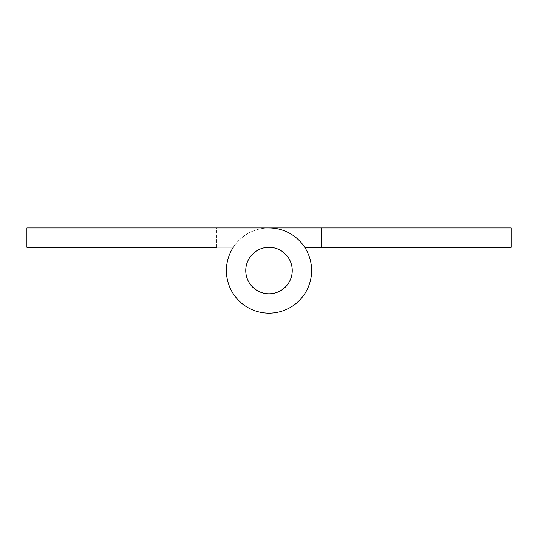 <?xml version="1.0" encoding="UTF-8"?>
<svg xmlns="http://www.w3.org/2000/svg" width="538" height="538" viewBox="0 0 538 538"><rect width="100%" height="100%" fill="white"/><g stroke="black" fill="none" stroke-linecap="round" stroke-linejoin="round"><path stroke-width="0.4" stroke-dasharray="2.69 2.02" d="M269 247.312A23.242 23.242 0 0 0 245.758 270.553A23.242 23.242 0 0 0 269 293.795A23.242 23.242 0 0 1 245.758 270.553A23.242 23.242 0 0 1 269 247.312A23.242 23.242 0 0 0 245.758 270.553A23.242 23.242 0 0 0 269 293.795A23.242 23.242 0 0 1 245.758 270.553A23.242 23.242 0 0 1 269 247.312A23.242 23.242 0 0 0 245.758 270.553A23.242 23.242 0 0 0 269 293.795A23.242 23.242 0 0 1 245.758 270.553A23.242 23.242 0 0 1 269 247.312A23.242 23.242 0 0 0 245.758 270.553A23.242 23.242 0 0 0 269 293.795A23.242 23.242 0 0 1 245.758 270.553A23.242 23.242 0 0 1 269 247.312A23.242 23.242 0 0 0 245.758 270.553A23.242 23.242 0 0 0 269 293.795A23.242 23.242 0 0 1 245.758 270.553A23.242 23.242 0 0 1 269 247.312A23.242 23.242 0 0 0 245.758 270.553A23.242 23.242 0 0 0 269 293.795A23.242 23.242 0 0 1 245.758 270.553A23.242 23.242 0 0 1 269 247.312A23.242 23.242 0 0 0 245.758 270.553A23.242 23.242 0 0 0 269 293.795A23.242 23.242 0 0 1 245.758 270.553A23.242 23.242 0 0 1 269 247.312A23.242 23.242 0 0 0 245.758 270.553A23.242 23.242 0 0 0 269 293.795A23.242 23.242 0 0 1 245.758 270.553A23.242 23.242 0 0 1 269 247.312A23.242 23.242 0 0 0 245.758 270.553A23.242 23.242 0 0 0 269 293.795A23.242 23.242 0 0 1 245.758 270.553A23.242 23.242 0 0 1 269 247.312A23.242 23.242 0 0 0 245.758 270.553A23.242 23.242 0 0 0 269 293.795A23.242 23.242 0 0 1 245.758 270.553A23.242 23.242 0 0 1 269 247.312A23.242 23.242 0 0 0 245.758 270.553A23.242 23.242 0 0 0 269 293.795A23.242 23.242 0 0 1 245.758 270.553A23.242 23.242 0 0 1 269 247.312A23.242 23.242 0 0 0 245.758 270.553A23.242 23.242 0 0 0 269 293.795A23.242 23.242 0 0 1 245.758 270.553A23.242 23.242 0 0 1 269 247.312A23.242 23.242 0 0 0 245.758 270.553A23.242 23.242 0 0 0 269 293.795A23.242 23.242 0 0 1 245.758 270.553A23.242 23.242 0 0 1 269 247.312A23.242 23.242 0 0 0 245.758 270.553A23.242 23.242 0 0 0 269 293.795A23.242 23.242 0 0 1 245.758 270.553A23.242 23.242 0 0 1 269 247.312A23.242 23.242 0 0 0 245.758 270.553A23.242 23.242 0 0 0 269 293.795A23.242 23.242 0 0 1 245.758 270.553A23.242 23.242 0 0 1 269 247.312A23.242 23.242 0 0 0 245.758 270.553A23.242 23.242 0 0 0 269 293.795A23.242 23.242 0 0 1 245.758 270.553A23.242 23.242 0 0 1 269 247.312A23.242 23.242 0 0 0 245.758 270.553A23.242 23.242 0 0 0 269 293.795A23.242 23.242 0 0 1 245.758 270.553A23.242 23.242 0 0 1 269 247.312A23.242 23.242 0 0 0 245.758 270.553A23.242 23.242 0 0 0 269 293.795A23.242 23.242 0 0 1 245.758 270.553A23.242 23.242 0 0 1 269 247.312A23.242 23.242 0 0 0 245.758 270.553A23.242 23.242 0 0 0 269 293.795A23.242 23.242 0 0 1 245.758 270.553A23.242 23.242 0 0 1 269 247.312A23.242 23.242 0 0 0 245.758 270.553A23.242 23.242 0 0 0 269 293.795A23.242 23.242 0 0 1 245.758 270.553A23.242 23.242 0 0 1 269 247.312A23.242 23.242 0 0 0 245.758 270.553A23.242 23.242 0 0 0 269 293.795A23.242 23.242 0 0 1 245.758 270.553A23.242 23.242 0 0 1 269 247.312A23.242 23.242 0 0 0 245.758 270.553A23.242 23.242 0 0 0 269 293.795A23.242 23.242 0 0 1 245.758 270.553A23.242 23.242 0 0 1 269 247.312A23.242 23.242 0 0 0 245.758 270.553A23.242 23.242 0 0 0 269 293.795A23.242 23.242 0 0 1 245.758 270.553A23.242 23.242 0 0 1 269 247.312A23.242 23.242 0 0 0 245.758 270.553A23.242 23.242 0 0 0 269 293.795A23.242 23.242 0 0 0 292.242 270.553A23.242 23.242 0 0 0 269 247.312A23.242 23.242 0 0 1 292.242 270.553A23.242 23.242 0 0 1 269 293.795A23.242 23.242 0 0 0 292.242 270.553A23.242 23.242 0 0 0 269 247.312A23.242 23.242 0 0 1 292.242 270.553A23.242 23.242 0 0 1 269 293.795A23.242 23.242 0 0 0 292.242 270.553A23.242 23.242 0 0 0 269 247.312A23.242 23.242 0 0 1 292.242 270.553A23.242 23.242 0 0 1 269 293.795A23.242 23.242 0 0 0 292.242 270.553A23.242 23.242 0 0 0 269 247.312A23.242 23.242 0 0 1 292.242 270.553A23.242 23.242 0 0 1 269 293.795A23.242 23.242 0 0 0 292.242 270.553A23.242 23.242 0 0 0 269 247.312A23.242 23.242 0 0 1 292.242 270.553A23.242 23.242 0 0 1 269 293.795A23.242 23.242 0 0 0 292.242 270.553A23.242 23.242 0 0 0 269 247.312A23.242 23.242 0 0 1 292.242 270.553A23.242 23.242 0 0 1 269 293.795A23.242 23.242 0 0 0 292.242 270.553A23.242 23.242 0 0 0 269 247.312A23.242 23.242 0 0 1 292.242 270.553A23.242 23.242 0 0 1 269 293.795A23.242 23.242 0 0 0 292.242 270.553A23.242 23.242 0 0 0 269 247.312A23.242 23.242 0 0 1 292.242 270.553A23.242 23.242 0 0 1 269 293.795A23.242 23.242 0 0 0 292.242 270.553A23.242 23.242 0 0 0 269 247.312A23.242 23.242 0 0 1 292.242 270.553A23.242 23.242 0 0 1 269 293.795A23.242 23.242 0 0 0 292.242 270.553A23.242 23.242 0 0 0 269 247.312A23.242 23.242 0 0 1 292.242 270.553A23.242 23.242 0 0 1 269 293.795A23.242 23.242 0 0 0 292.242 270.553A23.242 23.242 0 0 0 269 247.312A23.242 23.242 0 0 1 292.242 270.553A23.242 23.242 0 0 1 269 293.795A23.242 23.242 0 0 0 292.242 270.553A23.242 23.242 0 0 0 269 247.312A23.242 23.242 0 0 1 292.242 270.553A23.242 23.242 0 0 1 269 293.795A23.242 23.242 0 0 0 292.242 270.553A23.242 23.242 0 0 0 269 247.312A23.242 23.242 0 0 1 292.242 270.553A23.242 23.242 0 0 1 269 293.795A23.242 23.242 0 0 0 292.242 270.553A23.242 23.242 0 0 0 269 247.312A23.242 23.242 0 0 1 292.242 270.553A23.242 23.242 0 0 1 269 293.795A23.242 23.242 0 0 0 292.242 270.553A23.242 23.242 0 0 0 269 247.312A23.242 23.242 0 0 1 292.242 270.553A23.242 23.242 0 0 1 269 293.795A23.242 23.242 0 0 0 292.242 270.553A23.242 23.242 0 0 0 269 247.312A23.242 23.242 0 0 1 292.242 270.553A23.242 23.242 0 0 1 269 293.795A23.242 23.242 0 0 0 292.242 270.553A23.242 23.242 0 0 0 269 247.312A23.242 23.242 0 0 1 292.242 270.553A23.242 23.242 0 0 1 269 293.795A23.242 23.242 0 0 0 292.242 270.553A23.242 23.242 0 0 0 269 247.312A23.242 23.242 0 0 1 292.242 270.553A23.242 23.242 0 0 1 269 293.795A23.242 23.242 0 0 0 292.242 270.553A23.242 23.242 0 0 0 269 247.312A23.242 23.242 0 0 1 292.242 270.553A23.242 23.242 0 0 1 269 293.795A23.242 23.242 0 0 0 292.242 270.553A23.242 23.242 0 0 0 269 247.312A23.242 23.242 0 0 1 292.242 270.553A23.242 23.242 0 0 1 269 293.795A23.242 23.242 0 0 0 292.242 270.553A23.242 23.242 0 0 0 269 247.312A23.242 23.242 0 0 1 292.242 270.553A23.242 23.242 0 0 1 269 293.795A23.242 23.242 0 0 0 292.242 270.553A23.242 23.242 0 0 0 269 247.312A23.242 23.242 0 0 1 292.242 270.553A23.242 23.242 0 0 1 269 293.795A23.242 23.242 0 0 0 292.242 270.553A23.242 23.242 0 0 0 269 247.312A23.242 23.242 0 0 1 292.242 270.553A23.242 23.242 0 0 1 269 293.795A23.242 23.242 0 0 0 292.242 270.553A23.242 23.242 0 0 0 269 247.312A23.242 23.242 0 0 0 245.758 270.553A23.242 23.242 0 0 0 269 293.795A23.242 23.242 0 0 0 292.242 270.553A23.242 23.242 0 0 0 269 247.312A23.242 23.242 0 0 0 245.758 270.553A23.242 23.242 0 0 0 269 293.795A23.242 23.242 0 0 1 245.758 270.553A23.242 23.242 0 0 1 269 247.312A23.242 23.242 0 0 0 245.758 270.553A23.242 23.242 0 0 0 269 293.795A23.242 23.242 0 0 1 245.758 270.553A23.242 23.242 0 0 1 269 247.312A23.242 23.242 0 0 0 245.758 270.553A23.242 23.242 0 0 0 269 293.795A23.242 23.242 0 0 1 245.758 270.553A23.242 23.242 0 0 1 269 247.312A23.242 23.242 0 0 0 245.758 270.553A23.242 23.242 0 0 0 269 293.795A23.242 23.242 0 0 1 245.758 270.553A23.242 23.242 0 0 1 269 247.312A23.242 23.242 0 0 0 245.758 270.553A23.242 23.242 0 0 0 269 293.795A23.242 23.242 0 0 1 245.758 270.553A23.242 23.242 0 0 1 269 247.312A23.242 23.242 0 0 0 245.758 270.553A23.242 23.242 0 0 0 269 293.795A23.242 23.242 0 0 1 245.758 270.553A23.242 23.242 0 0 1 269 247.312A23.242 23.242 0 0 0 245.758 270.553A23.242 23.242 0 0 0 269 293.795A23.242 23.242 0 0 1 245.758 270.553A23.242 23.242 0 0 1 269 247.312A23.242 23.242 0 0 0 245.758 270.553A23.242 23.242 0 0 0 269 293.795A23.242 23.242 0 0 1 245.758 270.553A23.242 23.242 0 0 1 269 247.312A23.242 23.242 0 0 0 245.758 270.553A23.242 23.242 0 0 0 269 293.795A23.242 23.242 0 0 1 245.758 270.553A23.242 23.242 0 0 1 269 247.312A23.242 23.242 0 0 0 245.758 270.553A23.242 23.242 0 0 0 269 293.795A23.242 23.242 0 0 1 245.758 270.553A23.242 23.242 0 0 1 269 247.312A23.242 23.242 0 0 0 245.758 270.553A23.242 23.242 0 0 0 269 293.795A23.242 23.242 0 0 1 245.758 270.553A23.242 23.242 0 0 1 269 247.312A23.242 23.242 0 0 0 245.758 270.553A23.242 23.242 0 0 0 269 293.795A23.242 23.242 0 0 1 245.758 270.553A23.242 23.242 0 0 1 269 247.312A23.242 23.242 0 0 0 245.758 270.553A23.242 23.242 0 0 0 269 293.795A23.242 23.242 0 0 1 245.758 270.553A23.242 23.242 0 0 1 269 247.312A23.242 23.242 0 0 0 245.758 270.553A23.242 23.242 0 0 0 269 293.795A23.242 23.242 0 0 1 245.758 270.553A23.242 23.242 0 0 1 269 247.312A23.242 23.242 0 0 0 245.758 270.553A23.242 23.242 0 0 0 269 293.795A23.242 23.242 0 0 1 245.758 270.553A23.242 23.242 0 0 1 269 247.312A23.242 23.242 0 0 0 245.758 270.553A23.242 23.242 0 0 0 269 293.795A23.242 23.242 0 0 1 245.758 270.553A23.242 23.242 0 0 1 269 247.312A23.242 23.242 0 0 0 245.758 270.553A23.242 23.242 0 0 0 269 293.795A23.242 23.242 0 0 1 245.758 270.553A23.242 23.242 0 0 1 269 247.312A23.242 23.242 0 0 0 245.758 270.553A23.242 23.242 0 0 0 269 293.795A23.242 23.242 0 0 1 245.758 270.553A23.242 23.242 0 0 1 269 247.312A23.242 23.242 0 0 0 245.758 270.553A23.242 23.242 0 0 0 269 293.795A23.242 23.242 0 0 1 245.758 270.553A23.242 23.242 0 0 1 269 247.312A23.242 23.242 0 0 0 245.758 270.553A23.242 23.242 0 0 0 269 293.795A23.242 23.242 0 0 1 245.758 270.553A23.242 23.242 0 0 1 269 247.312A23.242 23.242 0 0 0 245.758 270.553A23.242 23.242 0 0 0 269 293.795A23.242 23.242 0 0 1 245.758 270.553A23.242 23.242 0 0 1 269 247.312A23.242 23.242 0 0 0 245.758 270.553A23.242 23.242 0 0 0 269 293.795A23.242 23.242 0 0 1 245.758 270.553A23.242 23.242 0 0 1 269 247.312A23.242 23.242 0 0 0 245.758 270.553A23.242 23.242 0 0 0 269 293.795A23.242 23.242 0 0 1 245.758 270.553A23.242 23.242 0 0 1 269 247.312A23.242 23.242 0 0 0 245.758 270.553A23.242 23.242 0 0 0 269 293.795A23.242 23.242 0 0 1 245.758 270.553A23.242 23.242 0 0 1 269 247.312A23.242 23.242 0 0 1 292.242 270.553A23.242 23.242 0 0 1 269 293.795A23.242 23.242 0 0 0 292.242 270.553A23.242 23.242 0 0 0 269 247.312A23.242 23.242 0 0 1 292.242 270.553A23.242 23.242 0 0 1 269 293.795A23.242 23.242 0 0 0 292.242 270.553A23.242 23.242 0 0 0 269 247.312A23.242 23.242 0 0 1 292.242 270.553A23.242 23.242 0 0 1 269 293.795A23.242 23.242 0 0 0 292.242 270.553A23.242 23.242 0 0 0 269 247.312A23.242 23.242 0 0 1 292.242 270.553A23.242 23.242 0 0 1 269 293.795A23.242 23.242 0 0 0 292.242 270.553A23.242 23.242 0 0 0 269 247.312A23.242 23.242 0 0 1 292.242 270.553A23.242 23.242 0 0 1 269 293.795A23.242 23.242 0 0 0 292.242 270.553A23.242 23.242 0 0 0 269 247.312A23.242 23.242 0 0 1 292.242 270.553A23.242 23.242 0 0 1 269 293.795A23.242 23.242 0 0 0 292.242 270.553A23.242 23.242 0 0 0 269 247.312A23.242 23.242 0 0 1 292.242 270.553A23.242 23.242 0 0 1 269 293.795A23.242 23.242 0 0 0 292.242 270.553A23.242 23.242 0 0 0 269 247.312A23.242 23.242 0 0 1 292.242 270.553A23.242 23.242 0 0 1 269 293.795A23.242 23.242 0 0 0 292.242 270.553A23.242 23.242 0 0 0 269 247.312A23.242 23.242 0 0 1 292.242 270.553A23.242 23.242 0 0 1 269 293.795A23.242 23.242 0 0 0 292.242 270.553A23.242 23.242 0 0 0 269 247.312A23.242 23.242 0 0 1 292.242 270.553A23.242 23.242 0 0 1 269 293.795A23.242 23.242 0 0 0 292.242 270.553A23.242 23.242 0 0 0 269 247.312A23.242 23.242 0 0 1 292.242 270.553A23.242 23.242 0 0 1 269 293.795A23.242 23.242 0 0 0 292.242 270.553A23.242 23.242 0 0 0 269 247.312A23.242 23.242 0 0 1 292.242 270.553A23.242 23.242 0 0 1 269 293.795A23.242 23.242 0 0 0 292.242 270.553A23.242 23.242 0 0 0 269 247.312A23.242 23.242 0 0 1 292.242 270.553A23.242 23.242 0 0 1 269 293.795A23.242 23.242 0 0 0 292.242 270.553A23.242 23.242 0 0 0 269 247.312A23.242 23.242 0 0 1 292.242 270.553A23.242 23.242 0 0 1 269 293.795A23.242 23.242 0 0 0 292.242 270.553A23.242 23.242 0 0 0 269 247.312A23.242 23.242 0 0 1 292.242 270.553A23.242 23.242 0 0 1 269 293.795A23.242 23.242 0 0 0 292.242 270.553A23.242 23.242 0 0 0 269 247.312A23.242 23.242 0 0 1 292.242 270.553A23.242 23.242 0 0 1 269 293.795A23.242 23.242 0 0 0 292.242 270.553A23.242 23.242 0 0 0 269 247.312A23.242 23.242 0 0 1 292.242 270.553A23.242 23.242 0 0 1 269 293.795A23.242 23.242 0 0 0 292.242 270.553A23.242 23.242 0 0 0 269 247.312A23.242 23.242 0 0 1 292.242 270.553A23.242 23.242 0 0 1 269 293.795A23.242 23.242 0 0 0 292.242 270.553A23.242 23.242 0 0 0 269 247.312A23.242 23.242 0 0 1 292.242 270.553A23.242 23.242 0 0 1 269 293.795A23.242 23.242 0 0 0 292.242 270.553A23.242 23.242 0 0 0 269 247.312A23.242 23.242 0 0 1 292.242 270.553A23.242 23.242 0 0 1 269 293.795A23.242 23.242 0 0 0 292.242 270.553A23.242 23.242 0 0 0 269 247.312A23.242 23.242 0 0 1 292.242 270.553A23.242 23.242 0 0 1 269 293.795A23.242 23.242 0 0 0 292.242 270.553A23.242 23.242 0 0 0 269 247.312A23.242 23.242 0 0 1 292.242 270.553A23.242 23.242 0 0 1 269 293.795A23.242 23.242 0 0 0 292.242 270.553A23.242 23.242 0 0 0 269 247.312A23.242 23.242 0 0 1 292.242 270.553A23.242 23.242 0 0 1 269 293.795A23.242 23.242 0 0 0 292.242 270.553A23.242 23.242 0 0 0 269 247.312A23.242 23.242 0 0 1 292.242 270.553A23.242 23.242 0 0 1 269 293.795A23.242 23.242 0 0 0 292.242 270.553A23.242 23.242 0 0 0 269 247.312M233.29 247.312L216.706 247.312L233.29 247.312A42.61 42.61 0 0 0 253.015 310.056A42.61 42.61 0 0 0 310.823 278.697A42.61 42.61 0 0 0 269 227.944A42.61 42.61 0 0 1 310.823 278.697A42.61 42.61 0 0 1 253.015 310.056A42.61 42.61 0 0 1 233.29 247.312A42.61 42.61 0 0 0 253.015 310.056A42.61 42.61 0 0 0 310.823 278.697A42.61 42.61 0 0 0 269 227.944A42.61 42.61 0 0 1 310.823 278.697A42.61 42.61 0 0 1 253.015 310.056A42.61 42.61 0 0 1 233.29 247.312A42.61 42.61 0 0 0 253.015 310.056A42.61 42.61 0 0 0 310.823 278.697A42.61 42.61 0 0 0 269 227.944A42.61 42.61 0 0 1 310.823 278.697A42.61 42.61 0 0 1 253.015 310.056A42.61 42.61 0 0 1 233.29 247.312A42.61 42.61 0 0 0 253.015 310.056A42.61 42.61 0 0 0 310.823 278.697A42.61 42.61 0 0 0 269 227.944A42.61 42.61 0 0 1 310.823 278.697A42.61 42.61 0 0 1 253.015 310.056A42.61 42.61 0 0 1 233.29 247.312A42.61 42.61 0 0 0 253.015 310.056A42.61 42.61 0 0 0 310.823 278.697A42.61 42.61 0 0 0 269 227.944A42.61 42.61 0 0 1 310.823 278.697A42.61 42.61 0 0 1 253.015 310.056A42.61 42.61 0 0 1 233.29 247.312A42.61 42.61 0 0 0 253.015 310.056A42.61 42.61 0 0 0 310.823 278.697A42.61 42.61 0 0 0 269 227.944A42.61 42.61 0 0 1 310.823 278.697A42.61 42.61 0 0 1 253.015 310.056A42.61 42.61 0 0 1 233.29 247.312A42.61 42.61 0 0 0 253.015 310.056A42.61 42.61 0 0 0 310.823 278.697A42.61 42.61 0 0 0 269 227.944A42.61 42.61 0 0 1 310.823 278.697A42.61 42.61 0 0 1 253.015 310.056A42.61 42.61 0 0 1 233.29 247.312A42.61 42.61 0 0 0 253.015 310.056A42.61 42.61 0 0 0 310.823 278.697A42.61 42.61 0 0 0 269 227.944A42.61 42.61 0 0 1 310.823 278.697A42.61 42.61 0 0 1 253.015 310.056A42.61 42.61 0 0 1 233.29 247.312A42.61 42.61 0 0 0 253.015 310.056A42.61 42.61 0 0 0 310.823 278.697A42.61 42.61 0 0 0 269 227.944A42.61 42.61 0 0 1 310.823 278.697A42.61 42.61 0 0 1 253.015 310.056A42.61 42.61 0 0 1 233.29 247.312A42.61 42.61 0 0 0 253.015 310.056A42.61 42.61 0 0 0 310.823 278.697A42.61 42.61 0 0 0 269 227.944A42.61 42.61 0 0 1 310.823 278.697A42.61 42.61 0 0 1 253.015 310.056A42.61 42.61 0 0 1 233.29 247.312A42.61 42.61 0 0 0 253.015 310.056A42.61 42.61 0 0 0 310.823 278.697A42.61 42.61 0 0 0 269 227.944A42.61 42.61 0 0 1 310.823 278.697A42.61 42.61 0 0 1 253.015 310.056A42.61 42.61 0 0 1 233.29 247.312A42.61 42.61 0 0 0 253.015 310.056A42.61 42.61 0 0 0 310.823 278.697A42.61 42.61 0 0 0 269 227.944A42.61 42.61 0 0 1 310.823 278.697A42.61 42.61 0 0 1 253.015 310.056A42.61 42.61 0 0 1 233.29 247.312A42.61 42.61 0 0 0 253.015 310.056A42.61 42.61 0 0 0 310.823 278.697A42.61 42.61 0 0 0 269 227.944A42.61 42.61 0 0 1 310.823 278.697A42.61 42.61 0 0 1 253.015 310.056A42.61 42.61 0 0 1 233.29 247.312A42.61 42.61 0 0 0 253.015 310.056A42.61 42.61 0 0 0 310.823 278.697A42.61 42.61 0 0 0 269 227.944A42.61 42.61 0 0 1 310.823 278.697A42.61 42.61 0 0 1 253.015 310.056A42.61 42.61 0 0 1 233.29 247.312A42.61 42.61 0 0 0 253.015 310.056A42.61 42.61 0 0 0 310.823 278.697A42.61 42.61 0 0 0 269 227.944A42.61 42.61 0 0 1 310.823 278.697A42.61 42.61 0 0 1 253.015 310.056A42.61 42.61 0 0 1 233.29 247.312A42.61 42.61 0 0 0 253.015 310.056A42.61 42.61 0 0 0 310.823 278.697A42.61 42.61 0 0 0 269 227.944A42.61 42.61 0 0 1 310.823 278.697A42.61 42.61 0 0 1 253.015 310.056A42.61 42.61 0 0 1 233.29 247.312A42.61 42.61 0 0 0 253.015 310.056A42.61 42.61 0 0 0 310.823 278.697A42.61 42.61 0 0 0 269 227.944A42.61 42.61 0 0 1 310.823 278.697A42.61 42.61 0 0 1 253.015 310.056A42.61 42.61 0 0 1 233.29 247.312A42.61 42.61 0 0 0 253.015 310.056A42.61 42.61 0 0 0 310.823 278.697A42.61 42.61 0 0 0 269 227.944A42.61 42.61 0 0 1 310.823 278.697A42.61 42.61 0 0 1 253.015 310.056A42.61 42.61 0 0 1 233.29 247.312A42.61 42.61 0 0 0 253.015 310.056A42.61 42.61 0 0 0 310.823 278.697A42.61 42.61 0 0 0 269 227.944A42.61 42.61 0 0 1 310.823 278.697A42.61 42.61 0 0 1 253.015 310.056A42.61 42.61 0 0 1 233.29 247.312A42.61 42.61 0 0 0 253.015 310.056A42.61 42.61 0 0 0 310.823 278.697A42.61 42.61 0 0 0 269 227.944A42.61 42.61 0 0 1 310.823 278.697A42.61 42.61 0 0 1 253.015 310.056A42.61 42.61 0 0 1 233.29 247.312A42.61 42.61 0 0 0 253.015 310.056A42.61 42.61 0 0 0 310.823 278.697A42.61 42.61 0 0 0 269 227.944A42.61 42.61 0 0 1 310.823 278.697A42.61 42.61 0 0 1 253.015 310.056A42.61 42.61 0 0 1 233.29 247.312A42.61 42.61 0 0 0 253.015 310.056A42.61 42.61 0 0 0 310.823 278.697A42.61 42.61 0 0 0 269 227.944A42.61 42.61 0 0 1 310.823 278.697A42.61 42.61 0 0 1 253.015 310.056A42.61 42.61 0 0 1 233.29 247.312A42.61 42.61 0 0 0 253.015 310.056A42.61 42.61 0 0 0 310.823 278.697A42.61 42.61 0 0 0 269 227.944A42.61 42.61 0 0 1 310.823 278.697A42.61 42.61 0 0 1 253.015 310.056A42.61 42.61 0 0 1 233.29 247.312L216.706 247.312L216.706 227.944L26.9 227.944L26.9 247.312L233.29 247.312A42.61 42.61 0 0 0 253.015 310.056A42.61 42.61 0 0 0 310.823 278.697A42.61 42.61 0 0 0 269 227.944L216.706 227.944L269 227.944A42.61 42.61 0 0 0 227.177 278.697A42.61 42.61 0 0 0 284.985 310.056A42.61 42.61 0 0 0 304.71 247.312A42.61 42.61 0 0 1 284.985 310.056A42.61 42.61 0 0 1 227.177 278.697A42.61 42.61 0 0 1 269 227.944A42.61 42.61 0 0 0 227.177 278.697A42.61 42.61 0 0 0 284.985 310.056A42.61 42.61 0 0 0 304.71 247.312A42.61 42.61 0 0 1 284.985 310.056A42.61 42.61 0 0 1 227.177 278.697A42.61 42.61 0 0 1 269 227.944A42.61 42.61 0 0 0 227.177 278.697A42.61 42.61 0 0 0 284.985 310.056A42.61 42.61 0 0 0 304.71 247.312A42.61 42.61 0 0 1 284.985 310.056A42.61 42.61 0 0 1 227.177 278.697A42.61 42.61 0 0 1 269 227.944A42.61 42.61 0 0 0 227.177 278.697A42.61 42.61 0 0 0 284.985 310.056A42.61 42.61 0 0 0 304.71 247.312A42.61 42.61 0 0 1 284.985 310.056A42.61 42.61 0 0 1 227.177 278.697A42.61 42.61 0 0 1 269 227.944A42.61 42.61 0 0 0 227.177 278.697A42.61 42.61 0 0 0 284.985 310.056A42.61 42.61 0 0 0 304.71 247.312A42.61 42.61 0 0 1 284.985 310.056A42.61 42.61 0 0 1 227.177 278.697A42.61 42.61 0 0 1 269 227.944A42.61 42.61 0 0 0 227.177 278.697A42.61 42.61 0 0 0 284.985 310.056A42.61 42.61 0 0 0 304.71 247.312A42.61 42.61 0 0 1 284.985 310.056A42.61 42.61 0 0 1 227.177 278.697A42.61 42.61 0 0 1 269 227.944A42.61 42.61 0 0 0 227.177 278.697A42.61 42.61 0 0 0 284.985 310.056A42.61 42.61 0 0 0 304.71 247.312A42.61 42.61 0 0 1 284.985 310.056A42.61 42.61 0 0 1 227.177 278.697A42.61 42.61 0 0 1 269 227.944A42.61 42.61 0 0 0 227.177 278.697A42.61 42.61 0 0 0 284.985 310.056A42.61 42.61 0 0 0 304.71 247.312A42.61 42.61 0 0 1 284.985 310.056A42.61 42.61 0 0 1 227.177 278.697A42.61 42.61 0 0 1 269 227.944A42.61 42.61 0 0 0 227.177 278.697A42.61 42.61 0 0 0 284.985 310.056A42.61 42.61 0 0 0 304.71 247.312A42.61 42.61 0 0 1 284.985 310.056A42.61 42.61 0 0 1 227.177 278.697A42.61 42.61 0 0 1 269 227.944A42.61 42.61 0 0 0 227.177 278.697A42.61 42.61 0 0 0 284.985 310.056A42.61 42.61 0 0 0 304.71 247.312A42.61 42.61 0 0 1 284.985 310.056A42.61 42.61 0 0 1 227.177 278.697A42.61 42.61 0 0 1 269 227.944A42.61 42.61 0 0 0 227.177 278.697A42.61 42.61 0 0 0 284.985 310.056A42.61 42.61 0 0 0 304.71 247.312A42.61 42.61 0 0 1 284.985 310.056A42.61 42.61 0 0 1 227.177 278.697A42.61 42.61 0 0 1 269 227.944A42.61 42.61 0 0 0 227.177 278.697A42.61 42.61 0 0 0 284.985 310.056A42.61 42.61 0 0 0 304.71 247.312A42.61 42.61 0 0 1 284.985 310.056A42.61 42.61 0 0 1 227.177 278.697A42.61 42.61 0 0 1 269 227.944A42.61 42.61 0 0 0 227.177 278.697A42.61 42.61 0 0 0 284.985 310.056A42.61 42.61 0 0 0 304.71 247.312A42.61 42.61 0 0 1 284.985 310.056A42.61 42.61 0 0 1 227.177 278.697A42.61 42.61 0 0 1 269 227.944A42.61 42.61 0 0 0 227.177 278.697A42.61 42.61 0 0 0 284.985 310.056A42.61 42.61 0 0 0 304.71 247.312A42.61 42.61 0 0 1 284.985 310.056A42.61 42.61 0 0 1 227.177 278.697A42.61 42.61 0 0 1 269 227.944A42.61 42.61 0 0 0 227.177 278.697A42.61 42.61 0 0 0 284.985 310.056A42.61 42.61 0 0 0 304.71 247.312A42.61 42.61 0 0 1 284.985 310.056A42.61 42.61 0 0 1 227.177 278.697A42.61 42.61 0 0 1 269 227.944A42.61 42.61 0 0 0 227.177 278.697A42.61 42.61 0 0 0 284.985 310.056A42.61 42.61 0 0 0 304.71 247.312A42.61 42.61 0 0 1 284.985 310.056A42.61 42.61 0 0 1 227.177 278.697A42.61 42.61 0 0 1 269 227.944A42.61 42.61 0 0 0 227.177 278.697A42.61 42.61 0 0 0 284.985 310.056A42.61 42.61 0 0 0 304.71 247.312A42.61 42.61 0 0 1 284.985 310.056A42.61 42.61 0 0 1 227.177 278.697A42.61 42.61 0 0 1 269 227.944A42.61 42.61 0 0 0 227.177 278.697A42.61 42.61 0 0 0 284.985 310.056A42.61 42.61 0 0 0 304.71 247.312A42.61 42.61 0 0 1 284.985 310.056A42.61 42.61 0 0 1 227.177 278.697A42.61 42.61 0 0 1 269 227.944A42.61 42.61 0 0 0 227.177 278.697A42.61 42.61 0 0 0 284.985 310.056A42.61 42.61 0 0 0 304.71 247.312A42.61 42.61 0 0 1 284.985 310.056A42.61 42.61 0 0 1 227.177 278.697A42.61 42.61 0 0 1 269 227.944A42.61 42.61 0 0 0 227.177 278.697A42.61 42.61 0 0 0 284.985 310.056A42.61 42.61 0 0 0 304.71 247.312A42.61 42.61 0 0 1 284.985 310.056A42.61 42.61 0 0 1 227.177 278.697A42.61 42.61 0 0 1 269 227.944A42.61 42.61 0 0 0 227.177 278.697A42.61 42.61 0 0 0 284.985 310.056A42.61 42.61 0 0 0 304.71 247.312A42.61 42.61 0 0 1 284.985 310.056A42.61 42.61 0 0 1 227.177 278.697A42.61 42.61 0 0 1 269 227.944A42.61 42.61 0 0 0 227.177 278.697A42.61 42.61 0 0 0 284.985 310.056A42.61 42.61 0 0 0 304.71 247.312A42.61 42.61 0 0 1 284.985 310.056A42.61 42.61 0 0 1 227.177 278.697A42.61 42.61 0 0 1 269 227.944A42.61 42.61 0 0 0 227.177 278.697A42.61 42.61 0 0 0 284.985 310.056A42.61 42.61 0 0 0 304.71 247.312A42.61 42.61 0 0 1 284.985 310.056A42.61 42.61 0 0 1 227.177 278.697A42.61 42.61 0 0 1 269 227.944L321.294 227.944L269 227.944L321.294 227.944L269 227.944L321.294 227.944L269 227.944L321.294 227.944L269 227.944L321.294 227.944L269 227.944L321.294 227.944L269 227.944L321.294 227.944L269 227.944L321.294 227.944L269 227.944L321.294 227.944L269 227.944L321.294 227.944L269 227.944L321.294 227.944L269 227.944L321.294 227.944L321.294 247.312L304.71 247.312L511.1 247.312L511.1 227.944L269 227.944A42.61 42.61 0 0 0 227.177 278.697A42.61 42.61 0 0 0 284.985 310.056A42.61 42.61 0 0 0 304.71 247.312A42.61 42.61 0 0 1 284.985 310.056A42.61 42.61 0 0 1 227.177 278.697A42.61 42.61 0 0 1 269 227.944L216.706 227.944L269 227.944M216.706 247.312L216.706 227.944M304.71 247.312L321.294 247.312L304.71 247.312L321.294 247.312L304.71 247.312L321.294 247.312L304.71 247.312L321.294 247.312L304.71 247.312L321.294 247.312L304.71 247.312L321.294 247.312L304.71 247.312L321.294 247.312L304.71 247.312L321.294 247.312L304.71 247.312L321.294 247.312L304.71 247.312L321.294 247.312L304.71 247.312L321.294 247.312L304.71 247.312L321.294 247.312L304.71 247.312L321.294 247.312L304.71 247.312L321.294 247.312L304.71 247.312L321.294 247.312L304.71 247.312L321.294 247.312L304.71 247.312L321.294 247.312L304.71 247.312L321.294 247.312L304.71 247.312L321.294 247.312L304.71 247.312L321.294 247.312L304.71 247.312L321.294 247.312L304.71 247.312L321.294 247.312L304.71 247.312L321.294 247.312L321.294 227.944L321.294 247.312"/><path stroke-width="0.81" d="M269 247.312A23.242 23.242 0 0 0 245.758 270.553A23.242 23.242 0 0 0 269 293.795A23.242 23.242 0 0 0 292.242 270.553A23.242 23.242 0 0 0 269 247.312A23.242 23.242 0 0 0 245.758 270.553A23.242 23.242 0 0 0 269 293.795A23.242 23.242 0 0 0 292.242 270.553A23.242 23.242 0 0 0 269 247.312M233.29 247.312A42.61 42.61 0 0 0 253.015 310.056A42.61 42.61 0 0 0 310.823 278.697A42.61 42.61 0 0 0 269 227.944L26.9 227.944L26.9 247.312L216.706 247.312M269 227.944L511.1 227.944L511.1 247.312L321.294 247.312L321.294 227.944L216.706 227.944M321.294 247.312L304.71 247.312"/></g></svg>
